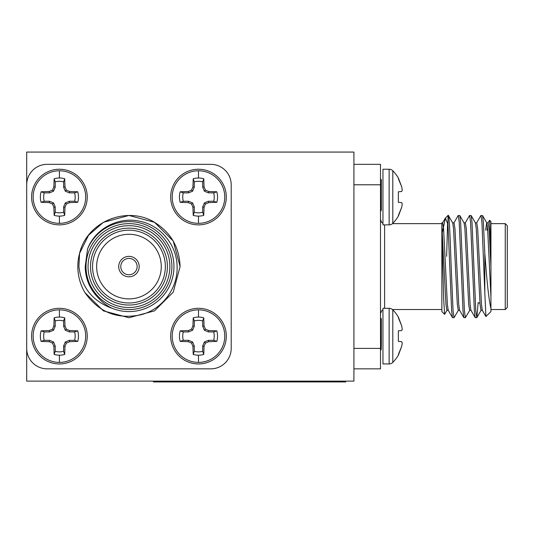 <?xml version="1.0" encoding="UTF-8"?>
<svg xmlns="http://www.w3.org/2000/svg" width="534" height="534" viewBox="0 0 534 534"><rect width="100%" height="100%" fill="white"/><g stroke="black" fill="none" stroke-linecap="round" stroke-linejoin="round"><path stroke-width="0.8" d="M88.05 266.593A40.904 40.904 0 0 0 128.954 307.491A40.904 40.904 0 0 0 169.859 266.593A40.904 40.904 0 0 0 128.954 225.688A40.904 40.904 0 0 0 88.05 266.593M171.901 266.593A42.947 42.947 0 0 1 128.954 309.54A42.947 42.947 0 0 1 86.007 266.593A42.947 42.947 0 0 1 128.954 223.646A42.947 42.947 0 0 1 171.901 266.593M90.506 266.593A38.448 38.448 0 0 1 128.954 228.145A38.448 38.448 0 0 1 167.402 266.593A38.448 38.448 0 0 1 128.954 305.041A38.448 38.448 0 0 1 90.506 266.593M165.36 266.593A36.405 36.405 0 0 0 128.954 230.187A36.405 36.405 0 0 0 92.556 266.593A36.405 36.405 0 0 0 128.954 302.992A36.405 36.405 0 0 0 165.36 266.593M161.268 266.593A32.314 32.314 0 0 0 128.954 234.279A32.314 32.314 0 0 0 96.641 266.593A32.314 32.314 0 0 0 128.954 298.906A32.314 32.314 0 0 0 161.268 266.593M79.553 253.416L88.537 235.28L103.389 222.311L128.954 215.462L154.52 222.311L173.236 241.028L180.085 266.593L173.236 241.028L154.52 222.311L128.954 215.462L103.389 222.311L88.537 235.28L79.553 253.416L78.905 266.593C81.468 287.345 92.596 301.276 112.28 308.378A44.989 44.989 0 0 0 173.951 266.593A44.989 44.989 0 0 0 87.563 248.957C95.119 228.726 118.328 216.51 139.334 221.156C160.46 225.101 177.008 245.086 177.094 266.593C177.942 288.4 162.243 309.313 141.083 314.733C117.507 319.766 98.79 312.39 84.933 292.599A51.13 51.13 0 0 1 79.553 253.416C87.062 221.203 127.072 205.49 154.52 222.311C170.873 232.55 179.391 247.309 180.085 266.593L173.236 292.158L154.52 310.868L128.954 317.717L103.389 310.868L84.933 292.599M139.18 266.593A10.226 10.226 0 0 0 128.954 256.367A10.226 10.226 0 0 0 118.728 266.593A10.226 10.226 0 0 0 128.954 276.819A10.226 10.226 0 0 0 139.18 266.593A10.226 10.226 0 0 0 128.954 256.367A10.226 10.226 0 0 0 118.728 266.593A10.226 10.226 0 0 0 128.954 276.819A10.226 10.226 0 0 0 139.18 266.593M112.28 308.378C106.64 305.688 101.787 301.977 97.742 297.244C89.545 288.654 85.367 278.434 85.206 266.593L87.563 248.957M210.756 164.338L47.152 164.338A20.452 20.452 0 0 0 26.7 184.784L26.7 348.395A20.452 20.452 0 0 0 47.152 368.847L210.756 368.847A20.452 20.452 0 0 0 231.209 348.395L231.209 184.784A20.452 20.452 0 0 0 210.756 164.338M59.421 308.312A27.815 27.815 0 0 1 87.236 336.126A27.815 27.815 0 0 1 59.421 363.941A27.815 27.815 0 0 1 31.606 336.126A27.815 27.815 0 0 1 59.421 308.312M59.421 309.847A26.273 26.273 0 0 1 85.694 336.126A26.273 26.273 0 0 1 59.421 362.399A26.273 26.273 0 0 1 33.148 336.126A26.273 26.273 0 0 1 59.421 309.847L59.421 317.069A19.057 19.057 0 0 1 64.694 317.81L64.988 325.934L66.376 329.171L69.614 330.559L77.73 330.853A19.057 19.057 0 0 1 77.73 341.393L69.614 341.687L66.376 343.082L64.988 346.319L64.694 354.436A19.057 19.057 0 0 1 54.154 354.436L53.854 346.319L52.465 343.082L49.228 341.687L41.111 341.393A19.057 19.057 0 0 1 41.111 330.853L49.228 330.559L52.465 329.171L53.854 325.934L54.154 317.81A19.057 19.057 0 0 1 59.421 317.069M41.111 330.853L44.235 331.934A15.753 15.753 0 0 0 44.235 340.318L41.111 341.393M54.154 354.436L55.229 351.312A15.753 15.753 0 0 0 63.613 351.312L64.694 354.436M64.988 346.319L63.613 346.045L63.613 351.312M66.376 343.082L65.295 341.994L63.613 346.045M69.614 341.687L69.34 340.318L65.295 341.994M77.73 341.393L74.606 340.318L69.34 340.318M74.606 340.318A15.753 15.753 0 0 0 74.606 331.934L77.73 330.853M69.614 330.559L69.34 331.934L74.606 331.934M66.376 329.171L65.295 330.252L69.34 331.934M64.988 325.934L63.613 326.207L65.295 330.252M64.694 317.81L63.613 320.934L63.613 326.207M63.613 320.934A15.753 15.753 0 0 0 55.229 320.934L54.154 317.81M53.854 325.934L55.229 326.207L55.229 320.934M52.465 329.171L53.554 330.252L55.229 326.207M49.228 330.559L49.502 331.934L53.554 330.252M44.235 331.934L49.502 331.934M49.228 341.687L49.502 340.318L44.235 340.318M52.465 343.082L53.554 341.994L49.502 340.318M53.854 346.319L55.229 346.045L53.554 341.994M55.229 351.312L55.229 346.045M59.421 169.245A27.815 27.815 0 0 1 87.236 197.059A27.815 27.815 0 0 1 59.421 224.874A27.815 27.815 0 0 1 31.606 197.059A27.815 27.815 0 0 1 59.421 169.245M59.421 170.78A26.273 26.273 0 0 1 85.694 197.059A26.273 26.273 0 0 1 59.421 223.332A26.273 26.273 0 0 1 33.148 197.059A26.273 26.273 0 0 1 59.421 170.78L59.421 178.002A19.057 19.057 0 0 1 64.694 178.743L64.988 186.867L66.376 190.104L69.614 191.492L77.73 191.786A19.057 19.057 0 0 1 77.73 202.326L69.614 202.62L66.376 204.015L64.988 207.252L64.694 215.369A19.057 19.057 0 0 1 54.154 215.369L53.854 207.252L52.465 204.015L49.228 202.62L41.111 202.326A19.057 19.057 0 0 1 41.111 191.786L49.228 191.492L52.465 190.104L53.854 186.867L54.154 178.743A19.057 19.057 0 0 1 59.421 178.002M41.111 191.786L44.235 192.861A15.753 15.753 0 0 0 44.235 201.251L41.111 202.326M54.154 215.369L55.229 212.245A15.753 15.753 0 0 0 63.613 212.245L64.694 215.369M64.988 207.252L63.613 206.978L63.613 212.245M66.376 204.015L65.295 202.927L63.613 206.978M69.614 202.62L69.34 201.251L65.295 202.927M77.73 202.326L74.606 201.251L69.34 201.251M74.606 201.251A15.753 15.753 0 0 0 74.606 192.861L77.73 191.786M69.614 191.492L69.34 192.861L74.606 192.861M66.376 190.104L65.295 191.185L69.34 192.861M64.988 186.867L63.613 187.134L65.295 191.185M64.694 178.743L63.613 181.867L63.613 187.134M63.613 181.867A15.753 15.753 0 0 0 55.229 181.867L54.154 178.743M53.854 186.867L55.229 187.134L55.229 181.867M52.465 190.104L53.554 191.185L55.229 187.134M49.228 191.492L49.502 192.861L53.554 191.185M44.235 192.861L49.502 192.861M49.228 202.62L49.502 201.251L44.235 201.251M52.465 204.015L53.554 202.927L49.502 201.251M53.854 207.252L55.229 206.978L53.554 202.927M55.229 212.245L55.229 206.978M198.488 169.245A27.815 27.815 0 0 1 226.303 197.059A27.815 27.815 0 0 1 198.488 224.874A27.815 27.815 0 0 1 170.673 197.059A27.815 27.815 0 0 1 198.488 169.245M198.488 170.78A26.273 26.273 0 0 1 224.767 197.059A26.273 26.273 0 0 1 198.488 223.332A26.273 26.273 0 0 1 172.215 197.059A26.273 26.273 0 0 1 198.488 170.78L198.488 178.002A19.057 19.057 0 0 1 203.761 178.743L204.055 186.867L205.443 190.104L208.681 191.492L216.804 191.786A19.057 19.057 0 0 1 216.804 202.326L208.681 202.62L205.443 204.015L204.055 207.252L203.761 215.369A19.057 19.057 0 0 1 193.221 215.369L192.921 207.252L191.532 204.015L188.295 202.62L180.178 202.326A19.057 19.057 0 0 1 180.178 191.786L188.295 191.492L191.532 190.104L192.921 186.867L193.221 178.743A19.057 19.057 0 0 1 198.488 178.002M180.178 191.786L183.302 192.861A15.753 15.753 0 0 0 183.302 201.251L180.178 202.326M193.221 215.369L194.296 212.245A15.753 15.753 0 0 0 202.68 212.245L203.761 215.369M204.055 207.252L202.68 206.978L202.68 212.245M205.443 204.015L204.362 202.927L202.68 206.978M208.681 202.62L208.407 201.251L204.362 202.927M216.804 202.326L213.673 201.251L208.407 201.251M213.673 201.251A15.753 15.753 0 0 0 213.673 192.861L216.804 191.786M208.681 191.492L208.407 192.861L213.673 192.861M205.443 190.104L204.362 191.185L208.407 192.861M204.055 186.867L202.68 187.134L204.362 191.185M203.761 178.743L202.68 181.867L202.68 187.134M202.68 181.867A15.753 15.753 0 0 0 194.296 181.867L193.221 178.743M192.921 186.867L194.296 187.134L194.296 181.867M191.532 190.104L192.62 191.185L194.296 187.134M188.295 191.492L188.569 192.861L192.62 191.185M183.302 192.861L188.569 192.861M188.295 202.62L188.569 201.251L183.302 201.251M191.532 204.015L192.62 202.927L188.569 201.251M192.921 207.252L194.296 206.978L192.62 202.927M194.296 212.245L194.296 206.978M198.488 308.312A27.815 27.815 0 0 1 226.303 336.126A27.815 27.815 0 0 1 198.488 363.941A27.815 27.815 0 0 1 170.673 336.126A27.815 27.815 0 0 1 198.488 308.312M198.488 309.847A26.273 26.273 0 0 1 224.767 336.126A26.273 26.273 0 0 1 198.488 362.399A26.273 26.273 0 0 1 172.215 336.126A26.273 26.273 0 0 1 198.488 309.847L198.488 317.069A19.057 19.057 0 0 1 203.761 317.81L204.055 325.934L205.443 329.171L208.681 330.559L216.804 330.853A19.057 19.057 0 0 1 216.804 341.393L208.681 341.687L205.443 343.082L204.055 346.319L203.761 354.436A19.057 19.057 0 0 1 193.221 354.436L192.921 346.319L191.532 343.082L188.295 341.687L180.178 341.393A19.057 19.057 0 0 1 180.178 330.853L188.295 330.559L191.532 329.171L192.921 325.934L193.221 317.81A19.057 19.057 0 0 1 198.488 317.069M180.178 330.853L183.302 331.934A15.753 15.753 0 0 0 183.302 340.318L180.178 341.393M193.221 354.436L194.296 351.312A15.753 15.753 0 0 0 202.68 351.312L203.761 354.436M204.055 346.319L202.68 346.045L202.68 351.312M205.443 343.082L204.362 341.994L202.68 346.045M208.681 341.687L208.407 340.318L204.362 341.994M216.804 341.393L213.673 340.318L208.407 340.318M213.673 340.318A15.753 15.753 0 0 0 213.673 331.934L216.804 330.853M208.681 330.559L208.407 331.934L213.673 331.934M205.443 329.171L204.362 330.252L208.407 331.934M204.055 325.934L202.68 326.207L204.362 330.252M203.761 317.81L202.68 320.934L202.68 326.207M202.68 320.934A15.753 15.753 0 0 0 194.296 320.934L193.221 317.81M192.921 325.934L194.296 326.207L194.296 320.934M191.532 329.171L192.62 330.252L194.296 326.207M188.295 330.559L188.569 331.934L192.62 330.252M183.302 331.934L188.569 331.934M188.295 341.687L188.569 340.318L183.302 340.318M191.532 343.082L192.62 341.994L188.569 340.318M192.921 346.319L194.296 346.045L192.62 341.994M194.296 351.312L194.296 346.045M380.502 337.181L381.329 345.144L381.216 348.942M392.804 362.399A37.453 37.453 0 0 0 398.357 355.177L401.722 346.319L402.256 343.082L401.722 341.687L398.357 341.393L398.357 330.853L401.722 330.559L402.256 329.171L401.722 325.934L398.357 317.069A37.453 37.453 0 0 0 392.804 309.847A5.153 5.153 0 0 0 389.132 308.312L382.951 308.312L382.951 363.941L389.132 363.941A5.153 5.153 0 0 0 392.804 362.399L392.804 309.847M401.722 346.319L402.256 343.082L401.722 346.319L398.357 354.436M401.722 325.934L398.357 317.81L401.722 325.934L402.256 329.171L401.722 330.559M398.357 330.853L398.357 341.393M401.722 341.687L402.256 343.082M392.804 223.332A37.453 37.453 0 0 0 398.357 216.11L401.722 207.252L402.256 204.015L401.722 202.62L398.357 202.326L398.357 191.786L401.722 191.492L402.256 190.104L401.722 186.867L398.357 178.002A37.453 37.453 0 0 0 392.804 170.78A5.153 5.153 0 0 0 389.132 169.245L382.951 169.245L382.951 224.874L389.132 224.874A5.153 5.153 0 0 0 392.804 223.332L392.804 170.78M401.722 207.252L402.256 204.015L401.722 207.252L398.357 215.369M401.722 186.867L398.357 178.743L401.722 186.867L402.256 190.104L401.722 191.492M398.357 191.786L398.357 202.326M401.722 202.62L402.256 204.015M381.329 349.183L380.502 350.651L381.329 349.183L380.502 345.818M380.502 319.652L381.203 318.538M381.329 345.144L381.329 318.631M380.502 198.114L381.329 206.077L381.329 210.116L381.329 206.077L381.329 209.935L380.502 206.751M380.502 180.585L381.203 179.471M381.329 206.077L381.329 179.564M505.257 223.646L507.3 225.688L507.3 307.491L505.257 309.54L505.257 223.646L490.94 223.646M444.608 314.332L441.858 311.582L441.858 233.745L443.727 299.961L444.608 314.332L447.051 310.214M484.805 253.416L485.88 266.593C487.509 287.345 489.191 301.276 490.94 308.378L490.94 311.582L485.913 316.502L484.805 292.599L484.805 253.416L483.363 222.311L482.536 215.569L480.874 215.569L476.595 222.965M489.591 220.255L490.94 221.597L490.94 248.957L489.591 220.255L487.956 222.965M458.412 310.214L454.013 317.717L453.066 310.868L451.17 266.593C450.102 236.021 449.101 209.702 447.993 216.297M454.013 317.717L452.472 317.617L451.644 310.868L447.993 224.474L445.436 218.012L442.419 232.183M484.805 292.599L481.942 222.311L481 215.462M478.157 302.478L476.855 317.617L475.787 310.868L472.003 222.311L471.175 215.569L469.513 215.569L465.234 222.965M476.735 317.717L475.193 317.617L474.372 310.868L470.581 222.311L469.633 215.462M469.78 310.214L465.374 317.717L464.426 310.868L460.642 222.311L459.814 215.569L458.152 215.569L453.873 222.965M465.374 317.717L463.832 317.617L463.011 310.868L459.22 222.311L458.272 215.462M459.694 310.341L458.272 310.341L457.324 304.48L453.54 228.706L452.732 222.965L448.333 215.462L447.993 215.462L447.993 224.474M490.94 308.378L490.94 248.957M441.858 233.745L441.858 222.845L441.858 223.646L392.47 223.646M353.915 164.338L380.502 164.338L380.502 368.847L353.915 368.847L353.915 152.063L26.7 152.063L26.7 381.116L353.915 381.116L353.915 368.847M446.631 256.367L447.619 222.304M490.94 297.244L487.622 228.706L486.681 222.845L485.626 230.187M482.416 310.341L481 310.341L480.053 304.48L476.261 228.706L475.46 222.965L471.175 215.569M471.055 310.341L469.633 310.341L468.692 304.48L464.9 228.706L464.099 222.965L459.814 215.569M448.333 310.341L446.911 310.341L445.963 304.48L441.858 225.295M490.94 266.593L489.044 228.706L488.096 222.845L486.681 222.845M487.388 226.036L487.041 230.187M485.913 316.502L482.275 310.214L481.468 304.48L477.683 228.706L476.735 222.845L475.32 222.845M475.193 317.617L470.915 310.214L470.107 304.48L466.322 228.706L465.374 222.845L463.953 222.845M463.832 317.617L459.554 310.214L458.746 304.48L454.961 228.706L454.013 222.845L452.592 222.845M452.472 317.617L448.193 310.214L447.385 304.48L443.6 228.706L442.653 222.845L441.858 222.845M137.138 266.593A8.184 8.184 0 0 0 128.954 258.409A8.184 8.184 0 0 0 120.777 266.593A8.184 8.184 0 0 0 128.954 274.77A8.184 8.184 0 0 0 137.138 266.593M345.738 381.116L345.738 381.937L153.498 381.937L153.498 381.116M59.421 362.399L59.421 355.177M59.421 223.332L59.421 216.11M198.488 223.332L198.488 216.11M198.488 362.399L198.488 355.177M389.132 363.941L389.132 308.312M389.132 224.874L389.132 169.245M384.593 224.874L384.593 308.312M353.915 348.395L380.502 348.395M380.502 184.784L353.915 184.784M325.286 381.937L325.286 381.116M173.951 381.116L173.951 381.937M380.502 211.584L381.329 210.116L380.502 211.584M382.951 223.299L381.723 222.471L380.502 219.554M441.858 309.54L392.47 309.54M490.94 309.54L505.257 309.54M445.489 217.965L447.993 215.462M382.951 309.88L381.723 310.715L380.502 313.632M478.671 302.992L479.946 302.992M482.536 215.569L486.821 222.965M476.855 317.617L481.141 310.214M442.512 222.965L445.136 218.433"/></g></svg>
